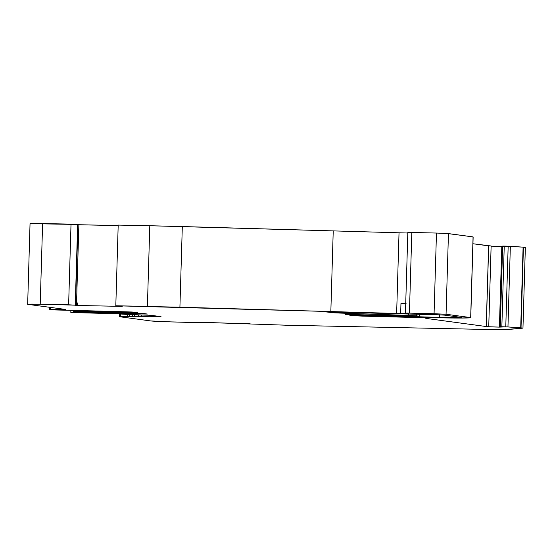 <?xml version="1.0" encoding="UTF-8"?>
<svg xmlns="http://www.w3.org/2000/svg" width="553" height="553" viewBox="0 0 553 553"><rect width="100%" height="100%" fill="white"/><g stroke="black" fill="none" stroke-linecap="round" stroke-linejoin="round"><path stroke-width="0.83" d="M326.118 311.823L333.853 311.878L325.89 311.864M490.953 246.175L501.799 246.444L490.953 246.175L501.799 246.444L499.407 327.113L488.347 326.816L488.734 326.65L491.126 245.981L488.686 245.864L486.294 326.533L488.734 326.65L491.133 245.974L488.617 245.857L486.225 326.533L488.734 326.65L486.294 326.533L488.686 245.864L486.225 326.533L426.183 318.424L426.218 317.263M501.799 246.444L508.166 246.182L505.774 326.851L507.958 326.941L510.35 246.265L508.166 246.182L505.774 326.851L501.848 326.754L504.239 246.085L508.166 246.182L505.774 326.851L499.407 327.113L501.799 246.444L502.649 246.078L500.258 326.754L501.848 326.754L504.239 246.085L502.649 246.078L500.258 326.754L499.407 327.113L501.799 246.444L502.649 246.078L500.258 326.754L499.407 327.113L488.562 326.726M127.363 314.477L127.301 316.482L127.363 314.477L127.301 316.482L129.361 316.503L129.416 314.616L129.361 316.503L132.395 316.62L132.45 314.788L132.395 316.62L134.455 316.703L132.395 316.62L132.45 314.788M138.692 314.996L138.644 316.807L138.692 314.996L138.644 316.807L134.455 316.703L134.51 314.857L134.455 316.703L129.361 316.503L132.395 316.62M151.992 315.438L151.964 316.357L151.992 315.438L151.964 316.357L154.57 316.475L160.819 316.627L150.623 315.251L130.632 314.726L144.312 315.113L115.266 313.648L130.211 314.671L115.266 313.648L71.413 312.493L70.819 312.397L70.867 310.461M149.531 315.224L149.497 316.295L149.531 315.224L149.497 316.295L151.964 316.357L149.835 316.302L149.87 315.231M500.258 326.754L501.848 326.754L504.239 246.085L523.103 247.156L521.03 327.86L523.428 247.191L525.35 247.447L522.958 328.123L521.03 327.86L523.103 247.156L520.712 327.832L523.428 247.191L525.35 247.447L522.958 328.123L509.762 329.353A50.454 1.147 1.7 0 1 478.78 329.291L286.8 325.233L204.9 322.413M204.976 322.662L171.147 321.901L201.804 322.786L204.976 322.662L203.386 322.371M88.68 311.989L88.667 312.611L88.68 311.989L88.667 312.611L147.361 314.049L141.838 313.302L84.644 311.885L141.838 313.302L147.361 314.049L141.838 313.302L79.369 311.712L73.853 311.325L73.763 310.551M30.056 223.619L77.648 224.483L75.256 305.159L68.627 304.8L71.019 224.131L77.648 224.483L75.45 305.173L77.862 224.497L77.351 224.511L77.862 224.497L75.54 302.65L76.349 302.719L76.273 305.242L75.45 305.173L77.849 224.518M406.082 303.569L400.96 303.479L400.662 313.565L179.912 307.212L182.31 226.543L149.794 225.735L333.231 230.898L330.839 311.567L147.402 306.41L149.794 225.735L182.31 226.543L179.912 307.212L115.805 305.768L118.197 225.092L149.794 225.735L147.402 306.41L115.805 305.768L118.197 225.092L149.794 225.735L118.197 225.092L115.805 305.768L122.241 306.39L77.406 305.477L77.482 302.954L76.494 302.871M350.111 315.452L431.706 317.65A52.68 1.196 1.7 0 0 470.755 317.65L473.147 236.981A52.68 1.196 1.7 0 0 473.064 236.912L472.801 237.106M419.374 314.263L419.368 316.254L419.437 314.27M408.556 314L408.508 315.424L408.556 314L408.508 315.424L419.319 316.24L410.07 316.074L419.319 316.24L416.312 315.832L416.361 314.194M134.51 314.857L134.455 316.703L149.497 316.295L141.361 316.178L141.395 315.079M204.921 322.669L171.147 321.901A20.184 0.456 1.7 0 1 150.665 320.934L119.655 316.745L127.301 316.482L120.34 316.62L120.423 314M80.627 310.731L80.607 311.339L137.801 312.756L132.271 312.01L137.801 312.756L80.607 311.339L80.627 310.731L80.607 311.339L73.853 311.325L84.644 311.885L73.853 311.325L76.1 311.27L76.12 310.62M65.572 309.452L50.53 309.473L55.189 309.943L49.411 309.507M407.831 232.44L405.439 313.109L408.626 313.579L396.639 313.468L399.031 232.792L407.817 233.007M349.883 315.493L362.464 316.129L350.484 315.431M129.416 314.616L129.361 316.503L119.655 316.745L150.665 320.934A20.184 0.456 1.7 0 0 171.147 321.901L150.665 320.934L119.434 316.689M70.922 312.424L109.529 313.537L72.153 312.556L70.922 312.424L73.169 312.369L73.224 310.537M91.909 312.673L147.361 314.049L88.667 312.611L91.909 312.673L91.922 312.065M73.853 311.325L137.801 312.756L132.271 312.01L50.945 309.728L49.514 309.535L50.53 309.473L50.593 307.42M64.452 309.293L49.514 309.535M76.549 302.871L78.872 224.781L76.549 302.871L78.872 224.781L77.918 224.698L118.183 225.583L77.918 224.698M76.438 302.754L75.54 302.65L76.349 302.719L76.425 305.263L75.001 305.27L77.406 305.477L77.482 302.954L77.406 305.477L122.241 306.39L77.406 305.477M448.448 233.587L473.064 236.912L470.672 317.581L446.057 314.256L434.07 313.731L446.057 314.256L448.448 233.587L436.469 233.055L434.07 313.731L409.42 313.116L411.812 232.447L436.469 233.055L434.07 313.731L407.679 313.081L405.549 313.136L408.397 313.523L400.662 313.565L400.96 303.479L405.722 303.569L400.96 303.479L400.662 313.565L408.46 313.613L405.549 313.136L409.42 313.116L411.812 232.447L407.9 232.419L410.077 232.412L436.469 233.055L434.07 313.731L446.057 314.256L448.448 233.587L436.469 233.055L446.976 233.463L473.064 236.912L470.672 317.581L446.057 314.256L448.448 233.587L473.064 236.912L470.672 317.581A52.68 1.196 1.7 0 1 470.755 317.65M420.729 317.104L420.715 317.567L420.729 317.104L420.715 317.567L350.484 315.597M362.485 315.618L362.464 316.129L424.31 317.726L424.324 317.208L424.31 317.726L425.16 317.844L425.181 317.235L425.16 317.844L426.183 318.424L425.16 317.844L425.181 317.235M339.266 312.03L339.231 313.046L326.118 311.92L334.185 312.832L408.508 315.424L339.231 313.046L339.266 312.03L339.231 313.046L326.118 311.92L439.981 314.844L432.398 314.588L444.377 315.12L460.815 317.339A25.231 0.574 1.7 0 1 461.382 317.477A25.231 0.574 1.7 0 1 439.303 317.387L439.379 314.816L439.303 317.387L461.382 317.47L444.377 315.12L460.815 317.339A25.231 0.574 1.7 0 1 439.303 317.387L439.379 314.816M331.434 312.639L331.454 311.823M416.312 315.832L408.508 315.424L417.384 316.254L349.206 314.491L404.914 315.874L349.206 314.491L362.388 315.328L362.402 314.823L362.388 315.328L345.224 314.484M345.335 314.512L345.708 314.45M77.849 224.497L77.351 224.511M400.662 313.565L396.639 313.468L399.031 232.792L182.31 226.543L399.031 232.792L333.231 230.898L330.839 311.567L115.805 305.768M491.126 245.981L472.946 243.742L488.617 245.857L486.225 326.533L426.183 318.424L424.31 317.726L424.324 317.208M523.428 247.191L520.712 327.832L507.958 326.941L510.35 246.265L523.103 247.156L525.35 247.447L522.958 328.123L507.958 326.941L510.35 246.265L508.166 246.182M149.835 316.302L154.149 316.44L154.169 315.728L154.149 316.44L154.57 316.475L154.591 315.791L154.57 316.475L161.027 316.655L150.623 315.251L144.312 315.113L150.623 315.251L161.027 316.655M65.454 309.424L28.099 304.385A20.184 0.456 1.7 0 1 27.65 304.274A20.184 0.456 1.7 0 1 40.217 304.219L42.609 223.55L77.648 224.483M27.664 304.288L40.217 304.219A20.184 0.456 1.7 0 0 28.099 304.385L27.664 304.288L30.042 223.599A20.184 0.456 1.7 0 1 42.609 223.55L71.019 224.131L68.627 304.8L40.217 304.219L42.609 223.55A20.184 0.456 1.7 0 0 30.498 223.709M76.425 305.263L76.501 302.74L76.273 305.242L75.45 305.173L76.418 305.263L75.001 305.27L76.273 305.242M362.402 314.823L362.388 315.328L439.303 317.387L345.708 314.567M250.094 323.719L204.893 322.606M134.455 316.703L149.497 316.295M132.271 312.01L55.189 309.943L132.271 312.01M75.45 305.173L40.217 304.219L42.609 223.55M399.031 232.792L396.639 313.468L330.839 311.567L333.231 230.898M470.672 317.581L460.739 318.058L431.706 317.65A52.68 1.196 1.7 0 0 470.672 317.581L446.057 314.256M416.361 316.98L429.577 317.36L416.361 316.98M416.706 317.194L400.192 316.613L416.713 316.993M400.192 316.613L395.374 316.434L400.192 316.613M357.846 315.5L395.374 316.434L357.846 315.5M424.31 317.726L425.16 317.844M486.294 326.533L488.686 245.864M505.774 326.851L501.848 326.754M522.958 328.123L509.762 329.353A50.454 1.147 1.7 0 1 478.78 329.291L505.898 329.512L522.958 328.123L521.03 327.86M478.78 329.291L286.8 325.233L478.78 329.291M403.248 313.869L335.595 311.92L403.248 313.869M333.853 311.878L335.595 311.92L333.853 311.878M151.964 316.357L154.149 316.44L154.169 315.728M499.407 327.113L488.562 326.851M127.301 316.482L129.361 316.503M504.239 246.085L502.649 246.078M138.644 316.807L141.361 316.178M119.655 316.745L120.34 316.62M80.607 311.339L76.1 311.27M75.256 305.159L68.627 304.8L71.019 224.131M405.549 313.136L409.42 313.116L411.812 232.447L407.948 232.467M78.872 224.781L118.183 225.583M411.812 232.447L436.469 233.055M472.946 243.742L488.617 245.857M510.35 246.265L523.103 247.156M250.087 323.864L202.55 322.351M202.55 322.496L203.38 322.523M154.149 316.44L154.57 316.475L154.591 315.791M154.57 316.475L160.819 316.627M88.667 312.611L73.169 312.369M64.445 309.493L50.53 309.473M68.627 304.8L40.217 304.219M149.794 225.735L147.402 306.41M182.31 226.543L179.912 307.212M396.639 313.468L330.839 311.567M434.07 313.731L409.42 313.116M420.715 317.567L362.464 316.129M486.225 326.533L426.183 318.424M520.712 327.832L507.958 326.941M408.508 315.424L339.231 313.046M362.388 315.328L439.303 317.387M75.602 302.664L77.925 224.511M119.51 313.938L119.427 316.689M49.404 309.507L49.473 307.268"/></g></svg>
